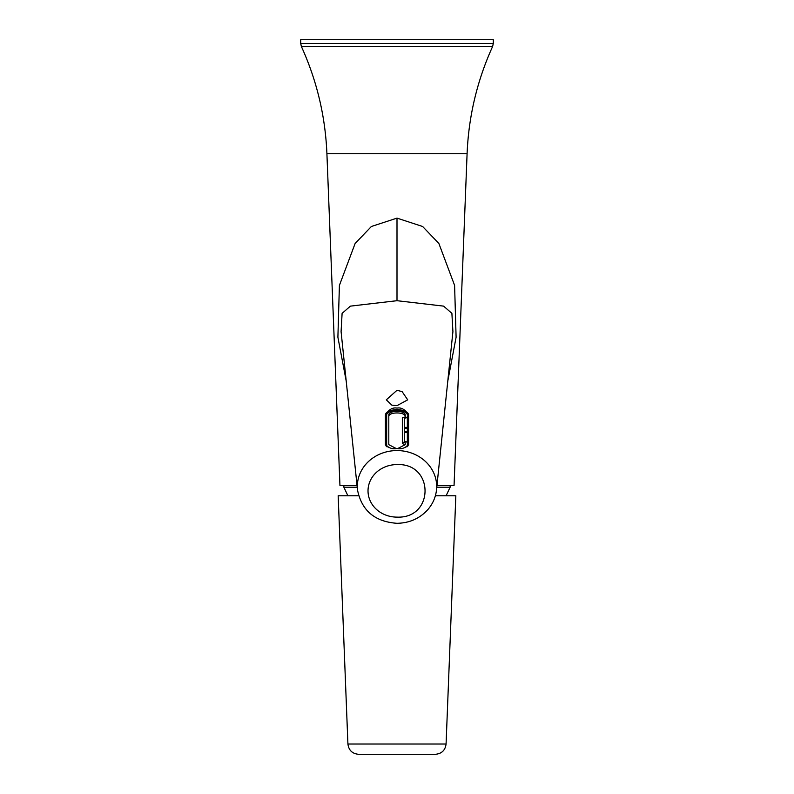 <?xml version="1.0" encoding="UTF-8"?>
<svg xmlns="http://www.w3.org/2000/svg" width="794" height="794" viewBox="0 0 794 794"><rect width="100%" height="100%" fill="white"/><g stroke="black" fill="none" stroke-linecap="round" stroke-linejoin="round"><path stroke-width="1.19" d="M300.718 39.7L493.282 39.7L493.282 43.491L300.718 43.491L300.718 39.7M447.786 381.09L456.103 337.232L454.595 285.383L438.884 243.5L422.616 226.488L397 218.122L397 300.698L350.402 306.127L342.105 313.342L341.083 331.634L357.498 489.898A39.67 35.958 0 0 1 397 450.575A39.67 35.958 180 0 1 436.502 489.898C435.688 497.193 432.859 503.684 428.035 509.391C419.897 518.442 409.555 523.077 397 523.306C374.828 521.727 361.657 510.602 357.498 489.898M436.958 485.432L454.059 485.432L467.09 153.728L326.91 153.728C325.371 116.311 316.856 80.551 301.363 46.449L300.718 43.491M326.91 153.728L339.941 485.432L357.042 485.432M346.214 381.09L337.897 337.232L339.405 285.383L355.117 243.5L371.384 226.488L397 218.122M436.502 489.898L452.917 331.634L451.895 313.342L443.598 306.127L397 300.698M385.408 414.855C388.812 409.506 392.673 407.253 397 408.106C401.327 407.253 405.198 409.506 408.592 414.855L408.592 444.6C405.029 448.173 401.168 449.454 397 448.441C392.832 449.454 388.971 448.173 385.408 444.6L385.408 414.855L385.408 444.67L386.301 446.039A10.699 4.943 0 0 0 386.341 446.466M386.301 446.436L386.301 416.403L385.408 415.034A11.592 5.35 180 0 1 397 409.684A11.592 5.35 180 0 1 408.592 415.034L408.592 444.67L408.056 445.494L408.056 443.36L407.342 443.36L407.342 416.354L408.056 416.354L407.699 443.36M408.592 414.855L408.056 415.858M407.659 446.466A10.699 4.943 0 0 0 407.699 446.039L408.056 445.494M386.301 416.403A10.699 4.943 180 0 1 386.658 415.143M386.301 418.2A10.699 4.943 180 0 1 386.658 416.929M402.131 391.641L397 390.281L386.301 399.839L391.869 405.148L397 405.655L407.699 399.839L402.131 391.641M407.342 446.704L407.342 444.67L408.056 444.67M388.941 447.667A10.342 4.774 180 0 1 386.658 444.67L386.658 415.034A10.342 4.774 180 0 1 397 410.26A10.342 4.774 180 0 1 407.342 415.034L408.056 415.034L408.056 416.354M386.658 444.67L386.658 446.704M407.342 417.505L404.483 418.269L404.483 427.38L404.483 418.269M404.483 441.444L404.483 432.323L404.483 441.444L407.342 442.198M404.483 427.38L407.342 427.38M404.483 428.204L404.483 431.499L404.483 428.204L407.342 428.204M404.483 431.499L407.342 431.499M404.483 432.323L407.342 432.323M405.873 441.811L407.342 441.811M407.342 444.67A10.342 4.774 180 0 1 405.059 447.667M396.057 448.431L388.802 444.67L388.802 415.034C388.296 410.151 405.704 410.151 405.198 415.034L405.198 416.939L402.35 417.694L402.35 442.01L405.198 442.774L405.198 444.67L397.943 448.431M402.35 442.01L402.35 443.598L405.198 444.67M388.802 416.622C388.296 411.729 405.704 411.729 405.198 416.622L405.198 416.939M357.221 487.218L343.871 487.218L343.871 485.432M450.129 485.432L450.129 487.218L436.779 487.218M347.921 744.018C348.745 750.3 352.308 753.724 358.61 754.3L435.39 754.3C441.692 753.724 445.255 750.3 446.079 744.018L347.921 744.018L338.165 495.774L358.63 495.774M435.37 495.774L455.835 495.774L446.079 744.018M301.363 46.449L492.637 46.449C477.144 80.551 468.629 116.311 467.09 153.728M397 517.122A28.981 26.271 0 0 1 368.019 490.861A28.981 26.271 0 0 1 397 464.589C434.387 462.962 434.387 518.75 397 517.122M493.282 43.491L492.637 46.449M347.901 495.774L343.871 487.218M446.099 495.774L450.129 487.218"/></g></svg>
